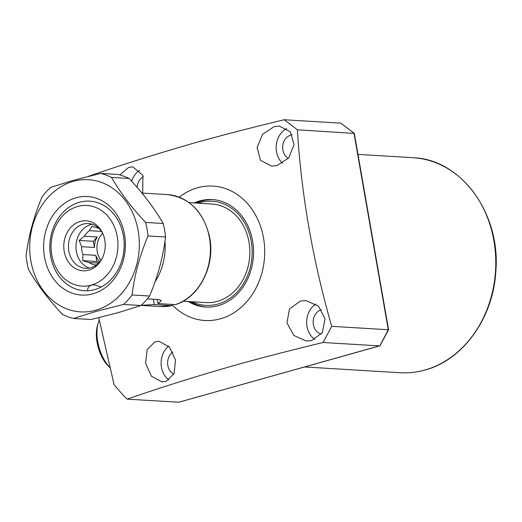 <?xml version="1.0" encoding="UTF-8"?>
<svg xmlns="http://www.w3.org/2000/svg" width="522" height="522" viewBox="0 0 522 522"><rect width="100%" height="100%" fill="white"/><g stroke="black" fill="none" stroke-linecap="round" stroke-linejoin="round"><path stroke-width="0.78" d="M192.024 301.736A52.18 43.182 -86.5 0 0 217.824 304.085A52.18 43.182 -86.5 0 0 251.265 241.445A52.18 43.182 -86.5 0 0 200.096 202.516A52.18 43.182 -86.5 0 0 197.968 203.182M213.204 199.619A53.851 44.572 -86.5 0 0 201.825 201.009A53.851 44.572 -86.5 0 0 196.161 203.071M188.207 301.501A53.851 44.572 -86.5 0 0 205.72 307.053A53.851 44.572 -86.5 0 0 218.105 305.709A53.851 44.572 -86.5 0 0 253.47 248.472A53.851 44.572 -86.5 0 0 212.2 199.548A53.851 44.572 -86.5 0 0 199.815 200.885A53.851 44.572 -86.5 0 0 194.151 202.954M190.223 301.625A53.851 44.572 -86.5 0 0 206.725 307.099M276.849 165.624L271.629 166.094L260.498 160.313L257.111 147.511L262.612 134.213L274.252 126.572L279.348 126.096L290.389 131.87L294.062 144.744L288.659 158.075L276.849 165.624M286.767 128.529A20.195 16.711 -86.5 0 0 276.327 144.672A20.195 16.711 -86.5 0 0 282.559 163.308M292.248 134.852A12.339 10.212 -86.5 0 0 290.78 135.133A12.339 10.212 -86.5 0 0 282.735 145.912A12.339 10.212 -86.5 0 0 288.418 158.362M311.601 340.585L306.342 341.049L293.801 335.45L286.963 322.805L289.501 308.893L300.483 301.018L305.866 300.561L318.453 306.12L325.062 318.798L322.355 332.671L311.601 340.585M315.856 304.026A20.195 16.711 -86.5 0 0 306.655 321.611A20.195 16.711 -86.5 0 0 314.838 339.437M321.539 309.768A12.339 10.212 -86.5 0 0 321.271 309.833A12.339 10.212 -86.5 0 0 313.148 322.237A12.339 10.212 -86.5 0 0 321.448 334.008M166.074 381.38L161.879 381.908L151.36 376.16L145.612 363.168L147.165 349.596L154.949 341.812L159.021 341.277L169.435 347.013L175.477 359.984L174.133 373.517L166.074 381.38M168.58 346.093A20.195 16.711 -86.5 0 0 168.945 379.977M172.821 352.037A12.339 10.212 -86.5 0 0 167.634 363.619A12.339 10.212 -86.5 0 0 173.859 374.111M119.799 174.909L128.719 167.366L132.758 166.825L142.878 175.34L142.702 193.107M139.72 170.185A20.195 16.711 -86.5 0 0 131.681 181.304M143.341 176.704A12.339 10.212 -86.5 0 0 137.149 187.431M172.332 305.024A67.318 55.71 -86.5 0 0 220.395 318.812A67.318 55.71 -86.5 0 0 263.532 237.999A67.318 55.71 -86.5 0 0 197.525 187.783A67.318 55.71 -86.5 0 0 179.248 197.205M178.668 402.253L379.651 345.91L323.066 342.497C292.346 349.89 263.147 357.42 235.474 365.1C196.207 376.362 160.091 387.709 127.127 399.141L178.863 402.227L380.036 345.721L388.57 329.734L354.314 133.423L297.39 129.795C301.331 194.745 312.763 260.256 331.692 326.335L388.283 329.747L353.975 133.208L340.775 123.159L284.19 119.747L297.39 129.795M323.066 342.497L331.692 326.335M88.251 176.39C121.215 164.959 157.331 153.612 196.598 142.349C224.271 134.676 253.47 127.14 284.19 119.747M127.127 399.141A186.237 154.14 -86.5 0 1 114.037 384.46L98.756 317.702M354.223 133.28L340.775 123.159M387.702 329.493L388.283 329.747L379.82 345.897M101.02 260.308A18.4 15.229 93.5 0 1 97.249 251.643A18.4 15.229 93.5 0 1 102.645 233.367M96.531 264.948L95.369 264.876A18.4 15.229 93.5 0 1 89.008 262.54L98.645 263.121M99.917 261.731A18.4 15.229 93.5 0 1 95.78 255.323L82.959 254.547A18.4 15.229 93.5 0 1 81.908 250.717A18.4 15.229 93.5 0 1 81.589 246.684L94.41 247.461A18.4 15.229 93.5 0 1 97.236 236.981L84.414 236.205A18.4 15.229 93.5 0 1 89.399 230.685L101.444 231.416M82.959 254.547L82.73 260.628L89.008 262.54M95.369 264.876L96.152 265.222M89.471 268.106A22.439 18.57 93.5 0 1 76.369 251.5A22.439 18.57 93.5 0 1 92.113 224.245M101.705 259.277A22.439 18.57 93.5 0 1 85.667 268.347A22.439 18.57 93.5 0 1 68.826 251.043A22.439 18.57 93.5 0 1 88.368 223.547A22.439 18.57 93.5 0 1 103.206 234.476M104.798 240.107A25.03 20.717 93.5 0 1 101.32 259.963A25.03 20.717 93.5 0 1 80.199 270.376A25.03 20.717 93.5 0 1 64.213 251.48A25.03 20.717 93.5 0 1 77.53 222.437A25.03 20.717 93.5 0 1 102.899 233.752A25.03 20.717 93.5 0 1 104.798 240.107M183.15 301.201L205.988 302.577A49.362 40.853 -86.5 0 0 248.981 242.084A49.362 40.853 -86.5 0 0 211.932 204.024L189.095 202.647M117.248 236.616A40.39 33.428 -86.5 0 0 77.647 206.484A40.39 33.428 -86.5 0 0 51.763 254.971A40.39 33.428 -86.5 0 0 91.363 285.103A40.39 33.428 -86.5 0 0 117.248 236.616M50.641 256.145A44.879 37.14 93.5 0 1 89.719 201.153A44.879 37.14 93.5 0 1 123.401 235.748A44.879 37.14 93.5 0 1 101.268 286.969L94.254 284.842L91.363 285.103C88.59 286.226 87.383 288.111 87.755 290.754A44.879 37.14 93.5 0 1 84.316 290.741A44.879 37.14 93.5 0 1 50.641 256.145M89.399 230.685L92.002 226.287L98.28 228.199A18.4 15.229 93.5 0 1 98.769 228.251M84.414 236.205L79.207 240.453L81.589 246.684M95.78 255.323L96.857 261.476L99.343 262.39M96.857 261.476L82.73 260.628M97.236 236.981L93.334 241.301L94.41 247.461M93.334 241.301L79.207 240.453M76.121 197.753A49.362 40.853 93.5 0 1 124.53 234.574A49.362 40.853 93.5 0 1 92.89 293.84A49.362 40.853 93.5 0 1 44.487 257.013A49.362 40.853 93.5 0 1 76.121 197.753M94.645 289.625A44.879 37.14 -86.5 0 0 124.112 241.927A44.879 37.14 -86.5 0 0 89.719 201.153A44.879 37.14 -86.5 0 0 79.396 202.268A44.879 37.14 -86.5 0 0 49.929 249.966A44.879 37.14 -86.5 0 0 84.316 290.741A44.879 37.14 -86.5 0 0 94.645 289.625M95.748 310.218A66.196 54.784 93.5 0 1 30.844 260.837A66.196 54.784 93.5 0 1 73.263 181.369A66.196 54.784 93.5 0 1 138.167 230.75A66.196 54.784 93.5 0 1 95.748 310.218M163.184 223.494A74.046 61.283 93.5 0 1 165.539 237.008L147.994 235.951C139.831 255.336 134.526 275.009 132.059 294.963L149.605 296.02A74.046 61.283 93.5 0 1 141.038 305.507L123.492 304.45L96.302 311.334L73.471 318.472A74.046 61.283 93.5 0 1 62.542 314.446C48.37 299.36 37.01 284.366 28.456 269.456A74.046 61.283 93.5 0 1 26.1 255.943C28.508 236.212 33.819 216.539 42.034 196.931A74.046 61.283 93.5 0 1 50.601 187.444L73.432 180.305L100.622 173.421L118.168 174.478A74.046 61.283 93.5 0 1 129.097 178.504L111.551 177.447C119.969 192.187 131.335 207.182 145.631 222.437L163.184 223.494C154.76 208.754 143.4 193.76 129.097 178.504M73.471 318.472L91.017 319.529L118.207 312.652L141.038 305.507M149.605 296.02C157.761 276.634 163.073 256.961 165.539 237.008M132.059 294.963A74.046 61.283 93.5 0 1 123.492 304.45M145.631 222.437A74.046 61.283 93.5 0 1 147.994 235.951M100.622 173.421A74.046 61.283 93.5 0 1 111.551 177.447M175.496 304.6L175.294 304.626A56.095 46.425 -86.5 0 0 210.249 244.446A56.095 46.425 -86.5 0 0 167.334 194.589C189.388 197.466 203.463 211.56 209.557 236.884C215.599 265.222 199.554 297.357 175.496 304.6M147.348 298.871L159.119 299.582L161.344 300.665L157.957 303.582L175.294 304.626M171.66 305.644L160.58 306.577A56.095 46.425 -86.5 0 0 171.66 305.644L154.316 304.6L141.266 305.298M157.957 303.582L157.239 299.471M154.316 304.6L153.383 299.236M171.81 305.631L172.371 304.868M109.855 367.566L109.555 367.305A28.723 15.497 -105.7 0 1 97.653 324.841L98.384 322.492A31.411 16.945 74.3 0 0 109.816 367.416M99.245 320.136A31.411 16.945 74.3 0 0 98.384 322.492M424.875 370.039A107.702 89.138 -86.5 0 0 495.593 255.565A107.702 89.138 -86.5 0 0 413.065 157.709C461.389 159.132 501.074 214.164 495.789 271.805C493.159 318.042 462.975 360.108 425.052 370.02C416.817 372.323 408.498 373.223 400.1 372.728A107.702 89.138 -86.5 0 0 424.875 370.039M164.959 241.275A56.095 46.425 93.5 0 1 155.08 281.723M413.065 157.709L357.968 154.381M400.1 372.728L304.646 366.966M167.334 194.589L141.925 193.062M160.58 306.577L141.149 305.409"/></g></svg>
